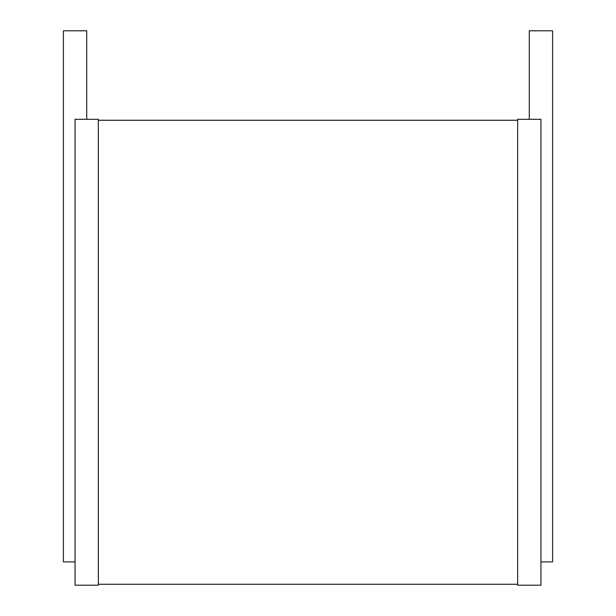 <?xml version="1.0" encoding="UTF-8"?>
<svg xmlns="http://www.w3.org/2000/svg" width="616" height="616" viewBox="0 0 616 616"><rect width="100%" height="100%" fill="white"/><g stroke="black" fill="none" stroke-linecap="round" stroke-linejoin="round"><path stroke-width="0.92" d="M86.71 119.319L86.71 30.8L63.409 30.8L63.409 561.908L75.06 561.908M75.06 119.319L98.352 119.319L98.352 585.2L75.06 585.2L75.06 119.319M98.352 120.251L517.648 120.251M98.352 584.268L517.648 584.268M517.648 119.319L517.648 585.2L540.94 585.2L540.94 119.319L517.648 119.319M529.29 119.319L529.29 30.8L552.591 30.8L552.591 561.908L540.94 561.908"/></g></svg>

